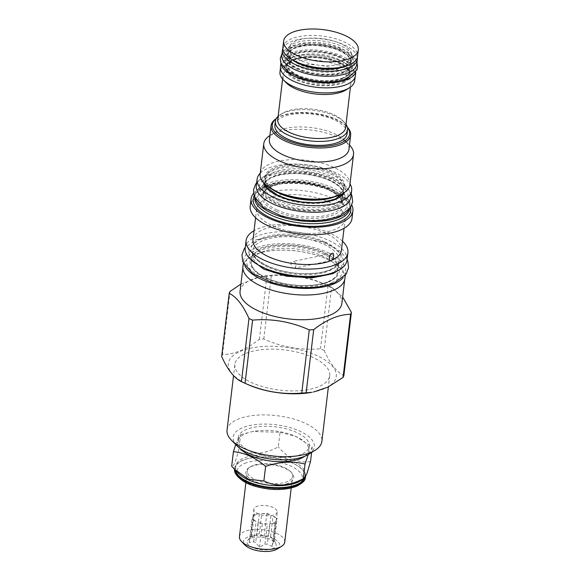 <?xml version="1.0" encoding="UTF-8"?>
<svg xmlns="http://www.w3.org/2000/svg" width="580" height="580" viewBox="0 0 580 580"><rect width="100%" height="100%" fill="white"/><g stroke="black" fill="none" stroke-linecap="round" stroke-linejoin="round"><path stroke-width="0.43" stroke-dasharray="2.9 2.17" d="M305.602 476.673A35.779 15.174 6.8 0 0 292.276 462.978A35.779 15.174 6.8 0 0 250.741 458.026A35.779 15.174 6.8 0 0 242.759 460.281A35.779 15.174 6.8 0 0 234.48 469.249M304.355 478.377A35.032 14.862 -173.2 0 0 304.877 476.492A35.032 14.862 -173.2 0 0 291.856 462.797A35.032 14.862 -173.2 0 0 251.191 457.946A35.032 14.862 -173.2 0 0 243.375 460.15A35.032 14.862 6.8 0 0 235.313 468.198A35.032 14.862 6.8 0 0 235.386 470.17M288.209 483.241A24.135 10.237 -173.2 0 1 255.911 481.886A24.135 10.237 -173.2 0 1 249.197 467.56A24.135 10.237 -173.2 0 1 251.387 466.443A24.135 10.237 -173.2 0 1 291.537 472.606A24.135 10.237 -173.2 0 1 288.209 483.241M252.532 465.718A22.816 9.679 6.8 0 0 250.458 466.769A22.816 9.679 6.8 0 0 247.283 470.96A22.816 9.679 6.8 0 0 261.667 481.915A22.816 9.679 6.8 0 0 287.346 481.603A22.816 9.679 6.8 0 0 292.595 476.361A22.816 9.679 6.8 0 0 290.493 471.547A22.816 9.679 6.8 0 0 252.532 465.718M284.751 542.119A22.816 9.679 6.8 0 0 270.374 531.164A22.816 9.679 6.8 0 0 244.695 531.476A22.816 9.679 6.8 0 0 239.446 536.717M277.218 549.014A18.284 7.757 6.8 0 0 272.129 538.16A18.284 7.757 6.8 0 0 247.667 537.131A18.284 7.757 6.8 0 0 245.144 545.193M272.767 548.586A14.623 6.206 -173.2 0 1 254.511 548.245A14.623 6.206 -173.2 0 1 247.827 540.161A14.623 6.206 -173.2 0 1 250.458 538.407A14.623 6.206 -173.2 0 1 265.017 537.761A14.623 6.206 -173.2 0 1 275.79 543.496A14.623 6.206 -173.2 0 1 272.767 548.586M272.129 546.462L274.869 523.472L275.797 521.275L273.376 541.561L272.129 546.462L267.365 544.054A11.774 4.995 -173.2 0 1 264.915 544.207L259.514 547.208L255.679 542.612A11.774 4.995 -173.2 0 1 253.677 541.698L249.204 542.51L250.458 537.602A11.774 4.995 -173.2 0 1 250.908 536.551L247.827 540.161M253.322 516.265L254.257 514.068L259.34 513.764A11.774 4.995 -173.2 0 0 255.577 514.67A11.774 4.995 -173.2 0 0 253.322 516.265L250.908 536.551L251.51 537.058L256.918 534.049A11.774 4.995 6.8 0 1 259.369 533.904L264.125 536.304L268.605 535.492A11.774 4.995 6.8 0 1 270.606 536.406L273.825 540.502A11.774 4.995 6.8 0 1 273.376 541.561M274.869 523.472L269.78 523.776L267.365 544.054M275.797 521.275A11.774 4.995 -173.2 0 1 273.543 522.87A11.774 4.995 -173.2 0 1 269.78 523.776M277.226 512.01A11.774 4.995 6.8 0 1 274.514 514.714A11.774 4.995 -173.2 0 1 261.261 514.873A11.774 4.995 -173.2 0 1 253.844 509.218A11.774 4.995 -173.2 0 1 256.548 506.514A11.774 4.995 6.8 0 1 269.801 506.354A11.774 4.995 6.8 0 1 277.226 512.01L276.254 520.166A11.774 4.995 -173.2 0 1 276.247 520.216L273.825 540.502L274.434 541.01L277.175 518.02L276.247 520.216M253.677 541.698L256.099 521.413A11.774 4.995 -173.2 0 1 252.873 517.375A11.774 4.995 -173.2 0 1 252.873 517.324L250.458 537.602M264.915 544.207L267.337 523.921A11.774 4.995 -173.2 0 1 258.1 522.326L255.679 542.612M270.606 536.406L273.02 516.12A11.774 4.995 -173.2 0 1 276.254 520.166M259.369 533.904L261.783 513.619A11.774 4.995 -173.2 0 1 271.019 515.214L268.605 535.492M259.34 513.764L256.918 534.049M251.51 537.058L254.257 514.068M273.02 516.12L277.175 518.02M261.783 513.619L266.873 513.314L271.019 515.214M264.125 536.304L266.873 513.314M249.204 542.51L251.945 519.52L252.873 517.324M256.099 521.413L251.945 519.52M259.514 547.208L262.254 524.226L258.1 522.326M267.337 523.921L262.254 524.226M235.313 468.198L235.545 466.226A35.032 14.862 6.8 0 1 243.614 458.178A35.032 14.862 -173.2 0 1 283.04 457.692A35.032 14.862 -173.2 0 1 305.116 474.52A35.032 14.862 -173.2 0 1 300.237 480.95M235.545 466.226A35.032 14.862 6.8 0 0 238.779 473.621M235.726 444.563L240.627 434.659L238.895 449.21C235.676 461.716 233.276 467.4 231.681 466.248M240.627 434.659L252.894 431.491L280.053 432.317L278.32 446.861C264.364 454.474 251.22 455.257 238.895 449.21M310.525 461.557C298.976 463.485 288.238 458.591 278.32 446.861M280.053 432.317L295.909 436.457L312.257 447.013L308.219 454.553M312.257 447.013L311.612 452.451M304.71 456.272A35.837 15.203 6.8 0 0 308.814 450.283A35.837 15.203 6.8 0 0 295.495 436.276A35.837 15.203 6.8 0 0 253.895 431.317A35.837 15.203 6.8 0 0 245.898 433.572A35.837 15.203 -173.2 0 0 237.648 441.8A35.837 15.203 -173.2 0 0 240.229 448.579M301.049 454.437A35.837 15.203 -173.2 0 1 260.724 454.93A35.837 15.203 -173.2 0 1 238.141 437.719A35.837 15.203 -173.2 0 1 246.384 429.49A35.837 15.203 -173.2 0 1 286.716 428.997A35.837 15.203 -173.2 0 1 309.299 446.209A35.837 15.203 -173.2 0 1 301.049 454.437M236.894 445.752A40.883 17.342 -173.2 0 1 248.936 425.72A40.883 17.342 -173.2 0 1 299.787 431.121A40.883 17.342 -173.2 0 1 308.618 454.307M227.041 430.128A47.756 20.256 -173.2 0 1 255.446 415.258A47.756 20.256 -173.2 0 1 304.906 423.117A47.756 20.256 -173.2 0 1 321.871 441.438M234.878 364.37A47.756 20.256 -173.2 0 0 251.843 382.684A47.756 20.256 6.8 0 0 301.31 390.55A47.756 20.256 6.8 0 0 329.715 375.68A47.756 20.256 6.8 0 0 312.75 357.36A47.756 20.256 -173.2 0 0 263.284 349.501A47.756 20.256 -173.2 0 0 234.878 364.37L233.537 375.615M311.619 392.355A54.339 23.048 6.8 0 0 316.948 355.62A54.339 23.048 -173.2 0 0 240.852 351.11A54.339 23.048 -173.2 0 0 247.645 384.431A54.339 23.048 6.8 0 0 248.544 384.83M240.917 284.07L259.601 276.892L266.923 276.116A62.017 26.303 -173.2 0 1 271.324 275.848C290.812 274.166 309.713 277.421 328.026 285.628A62.017 26.303 -173.2 0 1 328.824 285.976A62.017 26.303 -173.2 0 1 329.853 286.433A62.017 26.303 6.8 0 1 331.622 287.267L324.089 350.429A62.017 26.303 6.8 0 0 322.32 349.595A62.017 26.303 -173.2 0 0 320.493 348.783C301.005 350.472 282.105 347.217 263.798 339.01A62.017 26.303 -173.2 0 0 259.39 339.271C246.5 349.334 234.197 354.452 222.481 354.619A62.017 26.303 -173.2 0 0 221.676 356.526M324.089 350.429C330.092 363.747 336.69 372.121 343.868 375.55M240.069 291.225A51.265 21.743 -173.2 0 1 263.305 276.225A51.265 21.743 -173.2 0 1 322.813 283.323A51.265 21.743 -173.2 0 1 323.662 283.7A51.265 21.743 6.8 0 1 341.874 303.362M328.026 285.628L320.493 348.783M331.622 287.267L342.635 296.989M326.605 258.977A51.265 21.743 -173.2 0 1 344.825 278.639A51.265 21.743 -173.2 0 1 314.324 294.604A51.265 21.743 -173.2 0 1 261.225 286.165A51.265 21.743 -173.2 0 1 243.013 266.503A51.265 21.743 -173.2 0 1 273.506 250.538A51.265 21.743 -173.2 0 1 326.605 258.977M242.94 266.488A51.337 21.779 -173.2 0 1 254.758 254.7A51.337 21.779 6.8 0 1 312.54 253.989A51.337 21.779 6.8 0 1 344.897 278.646M244.832 265.8A51.337 21.779 -173.2 0 1 243.723 259.912A51.337 21.779 -173.2 0 1 255.541 248.124A51.337 21.779 6.8 0 1 313.323 247.413A51.337 21.779 6.8 0 1 345.68 272.071A51.337 21.779 6.8 0 1 343.222 277.53M327.678 282.431A43.442 18.43 -173.2 0 1 266.844 278.828A43.442 18.43 -173.2 0 1 251.408 262.167A43.442 18.43 -173.2 0 1 261.413 252.191A43.442 18.43 -173.2 0 1 322.248 255.794A43.442 18.43 -173.2 0 1 337.676 272.455A43.442 18.43 -173.2 0 1 327.678 282.431M347.036 260.094A51.265 21.743 6.8 0 0 328.817 240.432A51.265 21.743 -173.2 0 0 275.717 231.993A51.265 21.743 -173.2 0 0 245.224 247.957M342.505 241.244A51.265 21.743 6.8 0 0 329.701 233.066A51.265 21.743 -173.2 0 0 254.062 230.695M252.974 239.765A44.537 18.893 -173.2 0 1 279.473 225.895A44.537 18.893 -173.2 0 1 325.598 233.232A44.537 18.893 6.8 0 1 341.424 250.313M256.686 208.684A44.537 18.893 -173.2 0 0 272.506 225.765A44.537 18.893 6.8 0 0 318.637 233.095A44.537 18.893 6.8 0 0 345.129 219.233A44.537 18.893 6.8 0 0 329.31 202.144A44.537 18.893 -173.2 0 0 283.178 194.815A44.537 18.893 -173.2 0 0 256.686 208.684L255.606 217.754M294.444 268.163A3.437 2.349 -101.7 0 1 294.147 268.25A3.437 2.349 -101.7 0 1 291.204 265.582A3.437 2.349 -101.7 0 1 292.458 261.609A3.437 2.349 78.3 0 1 292.755 261.522A3.437 2.349 78.3 0 1 295.706 264.19A3.437 2.349 78.3 0 1 294.444 268.163M250.198 206.262A51.265 21.743 -173.2 0 1 280.691 190.305A51.265 21.743 -173.2 0 1 333.79 198.744A51.265 21.743 6.8 0 1 352.002 218.406M253.467 193.415A51.265 21.743 -173.2 0 1 334.682 191.248A51.265 21.743 -173.2 0 1 351.842 205.146M350.632 207.589A49.14 20.844 6.8 0 0 349.638 204.841A49.14 20.844 6.8 0 0 333.333 191.806A49.14 20.844 -173.2 0 0 255.686 193.64A49.14 20.844 -173.2 0 0 254.076 196.069M349.646 209.003A47.828 20.285 6.8 0 0 349.733 208.452A47.828 20.285 6.8 0 0 348.609 202.79A47.828 20.285 6.8 0 0 332.739 190.11A47.828 20.285 -173.2 0 0 257.165 191.886L255.686 193.64M254.7 197.679A47.828 20.285 -173.2 0 1 254.75 197.127A47.828 20.285 -173.2 0 1 257.165 191.886M255.57 199.353A47.828 20.285 -173.2 0 1 255.004 194.967A47.828 20.285 -173.2 0 1 283.453 180.076A47.828 20.285 -173.2 0 1 332.993 187.949A47.828 20.285 6.8 0 1 349.986 206.292L349.733 208.452M348.406 210.424A47.828 20.285 6.8 0 0 349.986 206.292M278.429 200.637A39.708 16.842 -173.2 0 1 264.32 185.404A39.708 16.842 -173.2 0 1 273.463 176.291A39.708 16.842 -173.2 0 1 329.07 179.582A39.708 16.842 -173.2 0 1 343.179 194.807A39.708 16.842 -173.2 0 1 334.044 203.928A39.708 16.842 -173.2 0 1 278.429 200.637M256.324 185.788A47.611 20.198 -173.2 0 1 267.279 174.856A47.611 20.198 6.8 0 1 320.863 174.196A47.611 20.198 6.8 0 1 350.864 197.062M260.253 173.195A47.611 20.198 -173.2 0 1 268.062 168.28A47.611 20.198 6.8 0 1 314.411 165.974A47.611 20.198 6.8 0 1 350.008 183.896M334.508 199.984A39.708 16.842 -173.2 0 1 278.9 196.692A39.708 16.842 -173.2 0 1 264.792 181.46A39.708 16.842 -173.2 0 1 273.934 172.34A39.708 16.842 -173.2 0 1 329.541 175.638A39.708 16.842 -173.2 0 1 343.65 190.863A39.708 16.842 -173.2 0 1 334.508 199.984M349.907 184.723A45.197 19.169 6.8 0 0 333.848 167.388A45.197 19.169 -173.2 0 0 287.042 159.95A45.197 19.169 -173.2 0 0 260.152 174.022M269.903 135.531A45.197 19.169 -173.2 0 1 270.055 135.43A45.197 19.169 -173.2 0 1 337.466 137.09A45.197 19.169 6.8 0 1 349.356 144.884A45.197 19.169 6.8 0 1 349.486 145.022M348.986 149.219A40.078 17.001 6.8 0 0 345.296 140.759A40.078 17.001 6.8 0 0 334.747 133.85A40.078 17.001 -173.2 0 0 274.978 132.37L270.055 135.43M269.403 139.729A40.078 17.001 -173.2 0 1 274.978 132.37M276.225 118.639A40.078 17.001 -173.2 0 1 276.645 118.363A40.078 17.001 -173.2 0 1 336.422 119.843A40.078 17.001 -173.2 0 1 346.963 126.752A40.078 17.001 -173.2 0 1 347.311 127.114M276.138 118.799A38.976 16.537 -173.2 0 1 277.704 117.711A38.976 16.537 -173.2 0 1 335.834 119.147A38.976 16.537 -173.2 0 1 346.093 125.867A38.976 16.537 -173.2 0 1 347.355 127.296M274.891 125.178A36.344 15.421 -173.2 0 1 283.257 116.826A36.344 15.421 -173.2 0 1 324.162 116.326A36.344 15.421 -173.2 0 1 347.072 133.784M278.161 116.254A36.344 15.421 -173.2 0 1 280.423 114.557A36.344 15.421 -173.2 0 1 283.729 112.882A36.344 15.421 6.8 0 1 344.194 122.162A36.344 15.421 6.8 0 1 345.985 124.337M345.6 127.607A34.155 14.486 6.8 0 0 342.454 120.394A34.155 14.486 6.8 0 0 285.635 111.672A34.155 14.486 -173.2 0 0 282.525 113.252L280.423 114.557M277.776 119.516A34.155 14.486 -173.2 0 1 282.525 113.252M286.165 82.737A34.155 14.486 -173.2 0 1 283.018 75.523A34.155 14.486 -173.2 0 1 290.885 67.686A34.155 14.486 6.8 0 1 329.317 67.207A34.155 14.486 6.8 0 1 350.842 83.614L350.421 87.138M346.086 89.878A34.155 14.486 6.8 0 0 350.842 83.614M354.626 80.932A37.591 15.943 6.8 0 0 330.933 62.879A37.591 15.943 6.8 0 0 288.63 63.394A37.591 15.943 6.8 0 0 279.973 72.029M346.586 84.433A37.591 15.943 6.8 0 0 355.236 75.799A37.591 15.943 6.8 0 0 331.543 57.746A37.591 15.943 6.8 0 0 289.239 58.268A37.591 15.943 6.8 0 0 280.589 66.896A37.591 15.943 6.8 0 0 304.275 84.956A37.591 15.943 6.8 0 0 346.586 84.433M280.445 66.881A37.736 16.008 -173.2 0 1 289.13 58.217A37.736 16.008 6.8 0 1 331.601 57.695A37.736 16.008 6.8 0 1 355.38 75.82M281.097 63.931A37.736 16.008 -173.2 0 1 281.039 61.886A37.736 16.008 -173.2 0 1 289.724 53.215A37.736 16.008 6.8 0 1 332.195 52.693A37.736 16.008 6.8 0 1 355.975 70.818A37.736 16.008 6.8 0 1 355.438 72.79M342.446 78.662A31.595 13.398 -173.2 0 1 306.892 79.097A31.595 13.398 -173.2 0 1 286.984 63.923A31.595 13.398 -173.2 0 1 294.256 56.673A31.595 13.398 -173.2 0 1 329.81 56.231A31.595 13.398 -173.2 0 1 349.718 71.405A31.595 13.398 -173.2 0 1 342.446 78.662M343.548 69.455A31.595 13.398 -173.2 0 1 307.987 69.89A31.595 13.398 -173.2 0 1 288.079 54.723A31.595 13.398 -173.2 0 1 295.351 47.466A31.595 13.398 -173.2 0 1 330.904 47.031A31.595 13.398 -173.2 0 1 350.82 62.205A31.595 13.398 -173.2 0 1 343.548 69.455M281.822 55.31A37.736 16.008 -173.2 0 1 290.507 46.639A37.736 16.008 6.8 0 1 332.978 46.117A37.736 16.008 6.8 0 1 356.758 64.242M282.866 48.553A37.736 16.008 -173.2 0 1 291.102 41.644A37.736 16.008 6.8 0 1 331.586 40.622A37.736 16.008 6.8 0 1 357.331 57.434M343.831 67.091A31.595 13.398 -173.2 0 1 308.27 67.526A31.595 13.398 -173.2 0 1 288.361 52.352A31.595 13.398 -173.2 0 1 295.633 45.095A31.595 13.398 -173.2 0 1 331.187 44.66A31.595 13.398 -173.2 0 1 351.103 59.834A31.595 13.398 -173.2 0 1 343.831 67.091M344.332 62.879A31.595 13.398 -173.2 0 1 308.777 63.314A31.595 13.398 -173.2 0 1 288.862 48.147A31.595 13.398 -173.2 0 1 296.133 40.89A31.595 13.398 -173.2 0 1 331.695 40.455A31.595 13.398 -173.2 0 1 351.603 55.622A31.595 13.398 -173.2 0 1 344.332 62.879M282.91 47.437A37.591 15.943 -173.2 0 1 291.559 38.802A37.591 15.943 6.8 0 1 333.87 38.28A37.591 15.943 6.8 0 1 357.555 56.333M271.324 275.848L263.798 339.01M266.923 276.116L259.39 339.271M230.013 291.457L222.481 354.619M343.128 82.853A33.053 14.021 6.8 0 0 338.988 62.582A33.053 14.021 6.8 0 0 292.697 59.842A33.053 14.021 6.8 0 0 296.829 80.112A33.053 14.021 6.8 0 0 343.128 82.853M342.012 82.346A31.595 13.398 6.8 0 0 349.283 75.088A31.595 13.398 6.8 0 0 329.368 59.914A31.595 13.398 6.8 0 0 293.813 60.356A31.595 13.398 -173.2 0 0 286.542 67.606A31.595 13.398 -173.2 0 0 306.45 82.781A31.595 13.398 -173.2 0 0 342.012 82.346M293.973 59.037A31.595 13.398 -173.2 0 1 329.527 58.602A31.595 13.398 -173.2 0 1 349.435 73.776A31.595 13.398 -173.2 0 1 342.164 81.033A31.595 13.398 -173.2 0 1 306.61 81.468A31.595 13.398 -173.2 0 1 286.701 66.294A31.595 13.398 -173.2 0 1 293.973 59.037M244.695 463.391A32.908 13.956 -173.2 0 1 290.783 466.117A32.908 13.956 -173.2 0 1 294.901 486.294A32.908 13.956 -173.2 0 1 248.813 483.568A32.908 13.956 -173.2 0 1 244.695 463.391M328.954 281.619A44.899 19.046 -173.2 0 1 266.068 277.9A44.899 19.046 -173.2 0 1 260.449 250.364A44.899 19.046 6.8 0 1 323.336 254.091A44.899 19.046 6.8 0 1 328.954 281.619M268.221 267.257A43.442 18.43 -173.2 0 1 252.793 250.589A43.442 18.43 -173.2 0 1 278.632 237.068A43.442 18.43 -173.2 0 1 323.625 244.216A43.442 18.43 -173.2 0 1 339.061 260.877A43.442 18.43 -173.2 0 1 313.222 274.405A43.442 18.43 -173.2 0 1 268.221 267.257M325.039 242.005A45.341 19.234 -173.2 0 1 330.716 269.809A45.341 19.234 -173.2 0 1 267.213 266.046A45.341 19.234 -173.2 0 1 261.544 238.242A45.341 19.234 -173.2 0 1 325.039 242.005M276.428 211.468A40.883 17.342 -173.2 0 1 271.317 186.405A40.883 17.342 -173.2 0 1 328.563 189.79A40.883 17.342 -173.2 0 1 333.681 214.861A40.883 17.342 -173.2 0 1 276.428 211.468M277.298 210.105A39.708 16.842 -173.2 0 1 263.189 194.88A39.708 16.842 -173.2 0 1 286.81 182.512A39.708 16.842 -173.2 0 1 327.946 189.051A39.708 16.842 -173.2 0 1 342.055 204.283A39.708 16.842 -173.2 0 1 318.427 216.644A39.708 16.842 -173.2 0 1 277.298 210.105M335.001 205.755A41.173 17.465 6.8 0 0 329.846 180.51A41.173 17.465 6.8 0 0 272.187 177.096A41.173 17.465 -173.2 0 0 277.341 202.34A41.173 17.465 -173.2 0 0 335.001 205.755M263.719 182.925A41.173 17.465 -173.2 0 1 272.97 170.52A41.173 17.465 6.8 0 1 322.444 170.846A41.173 17.465 6.8 0 1 344.346 192.545M272.201 189.334A39.708 16.842 -173.2 0 1 265.19 178.125A39.708 16.842 -173.2 0 1 288.811 165.757A39.708 16.842 -173.2 0 1 329.94 172.296A39.708 16.842 -173.2 0 1 344.049 187.529A39.708 16.842 -173.2 0 1 334.595 196.772M265.118 184.338L265.19 178.125C264.589 182.896 269.207 187.717 279.038 192.596L279.698 192.893A40.295 17.095 -173.2 0 1 279.031 192.596A40.295 17.095 -173.2 0 1 273.992 167.888A40.295 17.095 -173.2 0 1 330.426 171.231A40.295 17.095 -173.2 0 1 326.475 198.476C337.618 196.083 343.476 192.437 344.049 187.529L342.657 193.582M343.723 77.858A33.053 14.021 -173.2 0 1 297.431 75.117A33.053 14.021 -173.2 0 1 293.291 54.846A33.053 14.021 6.8 0 1 339.59 57.587A33.053 14.021 6.8 0 1 343.723 77.858M344.505 71.282A33.053 14.021 -173.2 0 1 298.214 68.541A33.053 14.021 -173.2 0 1 294.082 48.27A33.053 14.021 6.8 0 1 340.373 51.011A33.053 14.021 6.8 0 1 344.505 71.282M292.668 60.023A33.053 14.021 -173.2 0 1 294.676 43.275A33.053 14.021 6.8 0 1 340.96 46.008A33.053 14.021 6.8 0 1 345.114 66.279M337.792 207.024C352.763 199.208 351.371 190.269 333.609 180.213C315.94 171.194 284.606 169.048 269.395 175.82C253.706 184.302 256.07 193.676 276.486 203.964C294.502 211.946 323.386 213.389 337.792 207.024M336.69 216.231C351.668 208.416 350.269 199.476 332.507 189.421C314.839 180.394 283.504 178.256 268.301 185.027C252.612 193.502 254.975 202.884 275.384 213.164C293.4 221.154 322.284 222.597 336.69 216.231M339.974 269.454L343.998 262.682L341.924 255.164L334.015 247.856L321.269 241.671L288.137 235.589L271.94 236.451L258.76 239.888L248.399 248.233L249.886 258.709M331.738 282.895C348.355 274.072 346.332 264.146 325.67 253.119C306.305 243.912 273.695 241.983 257.665 249.095C241.048 257.911 243.071 267.837 263.733 278.871C283.105 288.079 315.708 290.007 331.738 282.895M346.18 72.043C357.94 65.91 356.86 58.892 342.954 50.989C329.07 43.877 304.377 42.173 292.407 47.509C280.053 54.186 281.931 61.574 298.04 69.665C312.214 75.915 334.87 77.038 346.18 72.043M345.397 78.619C357.149 72.486 356.076 65.468 342.171 57.565C328.287 50.453 303.594 48.749 291.624 54.085C279.27 60.762 281.148 68.15 297.257 76.241C311.431 82.49 334.087 83.614 345.397 78.619M251.191 457.946L250.741 458.026M291.856 462.797L292.276 462.978M250.458 466.769L249.197 467.56M245.891 482.618L247.283 470.96M291.204 488.019L292.595 476.361M290.493 471.547L291.537 472.606M253.844 509.218L252.873 517.375M274.267 540.466L275.79 543.496M304.877 476.492L305.116 474.52M253.895 431.317L252.894 431.491M295.495 436.276L295.909 436.457M238.141 437.719L237.648 441.8M329.715 375.68L328.374 386.903M263.305 276.225L259.601 276.892M322.813 283.323L328.824 285.976M344.825 278.639L344.687 279.792M243.339 263.153L243.723 259.912M345.296 275.312L345.68 272.071M251.626 260.348L252.793 250.589C252.082 255.49 257.085 260.637 267.8 266.024C282.221 272.187 297.866 274.594 314.723 273.238C332.971 271.897 340.344 262.755 339.061 260.877L336.965 274.782C335.726 277.334 332.818 279.603 328.236 281.59C316.535 286.68 294.364 286.803 277.08 281.72C268.772 279.538 258.194 274.558 253.859 269.004C251.648 265.604 250.835 263.327 251.408 262.167L251.575 260.782M345.129 219.233L344.049 228.302M330.89 260.63L294.147 268.25M332.304 253.315L292.755 261.522M348.609 202.79L349.638 204.841M255.004 194.967L254.75 197.127M263.189 194.88C263.378 193.01 264.516 191.204 266.604 189.457C270.367 186.441 276.327 184.418 284.483 183.381C300.077 181.903 314.65 184.041 328.207 189.805C333.761 192.379 337.698 195.185 340.003 198.208L341.315 200.325L342.055 204.283L343.179 194.807C343.679 193.756 342.969 191.733 341.055 188.739C337.139 183.613 327.279 178.981 319.732 177.016C301.556 172.398 285.947 172.434 272.904 177.132C266.757 180.387 263.9 183.149 264.32 185.404L263.189 194.88M345.296 140.759L349.356 144.884M277.704 117.711L276.645 118.363M346.093 125.867L346.963 126.752M342.454 120.394L344.194 122.162M283.018 75.523L282.598 79.047M355.069 77.198L355.236 75.799M280.865 63.336L281.039 61.886M355.801 72.268L355.975 70.818M343.005 77.822C332.449 81.606 319.826 81.591 305.138 77.771C298.106 75.864 292.581 72.775 288.564 68.505C287.136 66.243 286.607 64.721 286.984 63.923L288.079 54.723C287.637 53.106 289.869 50.967 294.799 48.307C305.356 44.522 317.978 44.537 332.659 48.358C339.699 50.264 345.223 53.353 349.24 57.623C350.661 59.885 351.19 61.407 350.82 62.205L349.718 71.405C350.168 73.022 347.927 75.161 343.005 77.822M351.603 55.622L351.103 59.834C351.545 61.444 349.305 63.583 344.382 66.25L342.591 66.917M294.966 61.233L289.942 56.927L288.456 53.976L288.862 48.147M280.423 68.295L280.589 66.896M243.013 266.503L242.875 267.656M309.299 446.209L308.814 450.283M349.283 75.088L349.435 73.776C350.53 72.732 347.478 65.475 335.226 61.233C322.248 56.217 302.912 55.666 293.415 59.878C288.492 62.546 286.252 64.684 286.701 66.294L286.542 67.606M351.226 194.032L345.651 186.927L330.817 178.227L318.971 174.435L306.037 172.079L287.144 171.477L266.88 175.704L256.679 182.758M335.269 206.908C322.349 212.817 293.132 211.243 276.675 203.297C268.308 198.925 264.016 195.431 263.784 192.821C264.582 190.907 260.058 191.291 270.824 185.143C291.595 176.726 327.838 184.15 338.836 194.561C342.099 198.266 343.317 200.296 342.483 200.658C342.294 201.108 343.048 203.218 335.269 206.908M347.101 259.507L341.113 251.85L325.17 242.498L313.149 238.605L298.439 235.871L278.052 235.226L256.237 239.765L245.296 247.363M258.397 265.046L252.387 258.26L252.119 256.208L252.865 254.337L260.188 249.212C282.924 240.04 322.183 248.081 334.298 259.492C337.944 263.595 339.307 265.915 338.394 266.445C338.205 267.054 338.865 269.533 330.317 273.571L330.216 273.615M356.932 62.792L353.039 57.014L340.598 49.409L331.339 46.444L321.211 44.602L306.421 44.131L290.602 47.422L281.996 53.86M344.375 71.956C335.327 75.994 316.39 75.763 303.108 71.108C292.791 66.809 287.665 63.38 287.731 60.806C288.195 58.921 284.787 59.109 293.422 54.172C310.148 47.517 338.278 53.302 347.282 61.639C349.943 64.634 350.943 66.337 350.276 66.736C351.357 67.244 349.385 68.984 344.375 71.956"/><path stroke-width="0.87" d="M234.48 469.249A35.779 15.174 6.8 0 0 234.516 469.938A35.779 15.174 6.8 0 0 258.651 486.076A35.779 15.174 6.8 0 0 297.337 485.185A35.779 15.174 6.8 0 0 305.247 478.37A35.779 15.174 6.8 0 0 305.602 476.673M235.386 470.17A35.032 14.862 6.8 0 0 259.55 485.561A35.032 14.862 6.8 0 0 296.815 484.539A35.032 14.862 -173.2 0 0 304.355 478.377M245.891 482.618L239.446 536.717A22.816 9.679 6.8 0 0 241.548 541.532A22.816 9.679 6.8 0 0 279.502 547.361A22.816 9.679 6.8 0 0 281.575 546.309A22.816 9.679 6.8 0 0 284.751 542.119L291.204 488.019M241.548 541.532L245.144 545.193A18.284 7.757 6.8 0 0 275.558 549.854A18.284 7.757 6.8 0 0 277.218 549.014L281.575 546.309M304.195 478.486L300.237 480.95A35.032 14.862 -173.2 0 1 297.054 482.56A35.032 14.862 6.8 0 1 238.779 473.621L234.537 469.314L248.494 479.247L263.885 480.943C276.218 486.99 289.355 486.214 303.311 478.601L304.195 478.486L306.863 473.773L310.525 461.557L311.612 452.451M308.219 454.553L305.044 464.051C292.371 460.933 279.226 461.716 265.625 466.4C255.352 457.598 244.615 452.697 233.414 451.704L231.681 466.248L234.537 469.314M265.625 466.4L263.885 480.943M305.044 464.051L303.311 478.601M233.414 451.704L235.726 444.563M240.229 448.579A35.837 15.203 -173.2 0 0 300.563 458.512A35.837 15.203 6.8 0 0 304.71 456.272M328.374 386.903L321.871 441.438A47.756 20.256 -173.2 0 1 315.223 450.203L308.618 454.307A40.883 17.342 -173.2 0 1 247.653 452.799A40.883 17.342 -173.2 0 1 236.894 445.752L231.442 440.205A47.756 20.256 -173.2 0 1 227.041 430.128L233.537 375.615M315.223 450.203A47.756 20.256 -173.2 0 1 244.006 448.441A47.756 20.256 -173.2 0 1 231.442 440.205M244.252 382.938L248.544 384.83A54.339 23.048 6.8 0 0 311.619 392.355L306.153 392.798A62.017 26.303 6.8 0 1 301.752 393.066C282.264 394.748 263.363 391.493 245.05 383.286A62.017 26.303 6.8 0 1 244.252 382.938A62.017 26.303 6.8 0 1 243.223 382.481A62.017 26.303 -173.2 0 1 241.454 381.647C234.276 378.218 227.679 369.844 221.676 356.526L229.209 293.364A62.017 26.303 -173.2 0 1 230.013 291.457L240.917 284.07M301.752 393.066L309.278 329.904A62.017 26.303 6.8 0 0 313.686 329.636C326.576 319.58 338.88 314.462 350.595 314.295L343.063 377.45A62.017 26.303 6.8 0 0 343.868 375.55L351.4 312.388L342.635 296.989M343.063 377.45L327.874 387.157L313.476 392.022M313.686 329.636L306.153 392.798M309.278 329.904C290.971 321.697 272.071 318.442 252.583 320.124L245.05 383.286M252.583 320.124A62.017 26.303 6.8 0 1 250.756 319.319A62.017 26.303 -173.2 0 1 248.987 318.485L241.454 381.647M344.687 279.792L341.874 303.362A51.265 21.743 6.8 0 1 311.38 319.326A51.265 21.743 6.8 0 1 258.281 310.887A51.265 21.743 -173.2 0 1 240.069 291.225L242.875 267.656M248.987 318.485C242.984 305.167 236.386 296.793 229.209 293.364M350.595 314.295A62.017 26.303 6.8 0 0 351.4 312.388M345.296 275.312L344.897 278.646A51.337 21.779 6.8 0 1 333.079 290.435A51.337 21.779 -173.2 0 1 275.297 291.145A51.337 21.779 -173.2 0 1 242.94 266.488L243.339 263.153M343.222 277.53A51.337 21.779 6.8 0 1 333.863 283.859A51.337 21.779 -173.2 0 1 282.525 286.078A51.337 21.779 -173.2 0 1 244.832 265.8M347.913 252.728A51.265 21.743 6.8 0 1 317.419 268.692A51.265 21.743 6.8 0 1 264.313 260.253A51.265 21.743 -173.2 0 1 246.101 240.591L245.224 247.957A51.265 21.743 -173.2 0 0 263.436 267.619A51.265 21.743 6.8 0 0 316.535 276.058A51.265 21.743 6.8 0 0 347.036 260.094L347.913 252.728A51.265 21.743 6.8 0 0 342.505 241.244M246.101 240.591A51.265 21.743 -173.2 0 1 254.062 230.695M344.049 228.302L341.424 250.313A44.537 18.893 6.8 0 1 331.173 260.543L331.173 260.543C328.164 262.254 329.273 253.975 332.021 253.402C334.682 251.727 333.819 259.898 331.173 260.543L331.173 260.543A44.537 18.893 6.8 0 1 268.801 256.846A44.537 18.893 -173.2 0 1 252.974 239.765L255.606 217.754M351.842 205.146A51.265 21.743 -173.2 0 1 352.901 210.91L352.002 218.406A51.265 21.743 6.8 0 1 321.508 234.371A51.265 21.743 6.8 0 1 268.41 225.924A51.265 21.743 -173.2 0 1 250.198 206.262L251.089 198.766A51.265 21.743 -173.2 0 1 253.467 193.415M352.901 210.91A51.265 21.743 -173.2 0 1 322.4 226.874A51.265 21.743 -173.2 0 1 269.301 218.428A51.265 21.743 -173.2 0 1 251.089 198.766M254.076 196.069A49.14 20.844 -173.2 0 0 270.657 217.87A49.14 20.844 6.8 0 0 324.771 225.613A49.14 20.844 6.8 0 0 350.632 207.589M254.7 197.679A47.828 20.285 -173.2 0 0 271.737 215.47A47.828 20.285 6.8 0 0 320.682 223.394A47.828 20.285 6.8 0 0 349.646 209.003M348.406 210.424A47.828 20.285 6.8 0 1 271.998 213.31A47.828 20.285 -173.2 0 1 255.57 199.353M257.107 179.213A47.611 20.198 -173.2 0 0 287.107 202.079A47.611 20.198 -173.2 0 0 340.692 201.419A47.611 20.198 6.8 0 0 351.654 190.487L350.864 197.062A47.611 20.198 6.8 0 1 339.909 207.995A47.611 20.198 -173.2 0 1 286.324 208.655A47.611 20.198 -173.2 0 1 256.324 185.788L257.107 179.213A47.611 20.198 -173.2 0 1 260.253 173.195M351.654 190.487A47.611 20.198 6.8 0 0 350.008 183.896M353.517 154.425A45.197 19.169 6.8 0 1 326.634 168.497A45.197 19.169 6.8 0 1 279.821 161.059A45.197 19.169 -173.2 0 1 263.769 143.724L260.152 174.022A45.197 19.169 -173.2 0 0 276.211 191.356A45.197 19.169 6.8 0 0 276.957 191.69A45.197 19.169 6.8 0 0 329.425 197.947A45.197 19.169 6.8 0 0 349.907 184.723L353.517 154.425A45.197 19.169 6.8 0 0 349.486 145.022M263.769 143.724A45.197 19.169 -173.2 0 1 269.903 135.531M271.07 125.722L269.403 139.729A40.078 17.001 -173.2 0 0 283.635 155.099A40.078 17.001 6.8 0 0 325.148 161.697A40.078 17.001 6.8 0 0 348.986 149.219L350.654 135.213A40.078 17.001 -173.2 0 1 326.815 147.69A40.078 17.001 -173.2 0 1 285.309 141.092A40.078 17.001 -173.2 0 1 271.07 125.722A40.078 17.001 -173.2 0 1 276.225 118.639M347.355 127.296A38.976 16.537 -173.2 0 1 333.282 145.254A38.976 16.537 -173.2 0 1 286.121 139.816A38.976 16.537 -173.2 0 1 276.138 118.799M275.362 121.227A36.344 15.421 -173.2 0 0 298.265 138.685A36.344 15.421 -173.2 0 0 339.177 138.185A36.344 15.421 6.8 0 0 347.543 129.84L347.072 133.784A36.344 15.421 -173.2 0 1 338.705 142.129A36.344 15.421 -173.2 0 1 297.801 142.629A36.344 15.421 -173.2 0 1 274.891 125.178L275.362 121.227A36.344 15.421 -173.2 0 1 278.161 116.254M347.311 127.114A40.078 17.001 -173.2 0 1 350.654 135.213M347.543 129.84A36.344 15.421 6.8 0 0 345.985 124.337M282.598 79.047L277.776 119.516A34.155 14.486 -173.2 0 0 299.302 135.923A34.155 14.486 -173.2 0 0 337.734 135.452A34.155 14.486 6.8 0 0 345.6 127.607L350.421 87.138M349.392 87.826L346.086 89.878A34.155 14.486 6.8 0 1 342.983 91.459A34.155 14.486 -173.2 0 1 286.165 82.737L283.439 79.96A37.591 15.943 6.8 0 0 345.97 89.559A37.591 15.943 6.8 0 0 349.392 87.826A37.591 15.943 6.8 0 0 354.626 80.932L355.069 77.198M355.801 72.268L355.38 75.82A37.736 16.008 6.8 0 1 346.695 84.484A37.736 16.008 -173.2 0 1 304.224 85.006A37.736 16.008 -173.2 0 1 280.445 66.881L280.865 63.336M355.438 72.79A37.736 16.008 6.8 0 1 347.289 79.489A37.736 16.008 -173.2 0 1 307.059 80.569A37.736 16.008 -173.2 0 1 281.097 63.931M282.416 50.308A37.736 16.008 -173.2 0 0 306.204 68.433A37.736 16.008 -173.2 0 0 348.674 67.911A37.736 16.008 6.8 0 0 357.36 59.247L356.758 64.242A37.736 16.008 6.8 0 1 348.072 72.913A37.736 16.008 -173.2 0 1 305.602 73.428A37.736 16.008 -173.2 0 1 281.822 55.31L282.416 50.308A37.736 16.008 -173.2 0 1 282.866 48.553M357.36 59.247A37.736 16.008 6.8 0 0 357.331 57.434M358.324 49.894L357.555 56.333A37.591 15.943 6.8 0 1 348.906 64.967A37.591 15.943 -173.2 0 1 306.602 65.489A37.591 15.943 -173.2 0 1 282.91 47.437L283.678 40.991A37.591 15.943 -173.2 0 1 292.327 32.357A37.591 15.943 6.8 0 1 334.638 31.835A37.591 15.943 6.8 0 1 358.324 49.894A37.591 15.943 6.8 0 1 349.675 58.522A37.591 15.943 -173.2 0 1 307.371 59.044A37.591 15.943 -173.2 0 1 283.678 40.991M280.423 68.295L279.973 72.029A37.591 15.943 6.8 0 0 283.439 79.96M344.346 192.545A41.173 17.465 6.8 0 1 335.784 199.179A41.173 17.465 -173.2 0 1 292.683 200.542A41.173 17.465 -173.2 0 1 263.719 182.925M334.595 196.772A39.708 16.842 -173.2 0 1 279.299 193.357A39.708 16.842 -173.2 0 1 272.201 189.334M329.425 197.947L326.475 198.476A40.295 17.095 -173.2 0 1 279.698 192.893L276.957 191.69M345.114 66.279A33.053 14.021 6.8 0 1 345.1 66.287A33.053 14.021 -173.2 0 1 292.668 60.023M249.886 258.709L263.827 269.192L286.629 276.232L311.975 277.885L332.84 273.688L339.974 269.454M234.516 469.938C234.102 474.418 241.976 482.625 254.569 486.127C270.309 490.571 284.229 490.651 296.337 486.366C302.006 483.474 304.971 480.813 305.247 478.37M251.626 260.348L251.575 260.782M342.657 193.582L335.066 199.143L322.988 202.13L313.548 202.717L301.6 201.963L288.238 199.259L278.161 195.561L266.916 187.536L265.118 184.338M342.591 66.917L335.211 68.57L327.707 69.093L318.166 68.556L306.523 66.192L298.185 63.017L294.966 61.233M256.679 182.758L255.526 184.36L253.467 189.964L254.192 196.41L263.552 207.596L281.837 216.151L300.099 219.98L313.947 220.755L325.656 219.893L339.213 216.355L350.436 207.894L352.654 201.804L351.98 195.873L351.226 194.032M245.296 247.363L244.137 248.987L241.969 254.881L242.73 261.66L252.72 273.571L272.404 282.786L292.11 286.911L307.059 287.752L320.377 286.716L334.261 283.011L346.231 274.014L348.565 267.598L347.855 261.363L347.101 259.507M330.216 273.615L320.631 276.298L308.35 277.494L293.335 276.754L273.521 272.39L258.397 265.046M281.996 53.86L280.285 58.348L280.829 63.242L288.057 71.862L302.332 78.539L316.629 81.533L327.468 82.135L336.625 81.461L347.195 78.706L357.099 69.622L357.577 65.786L356.932 62.792"/></g></svg>
